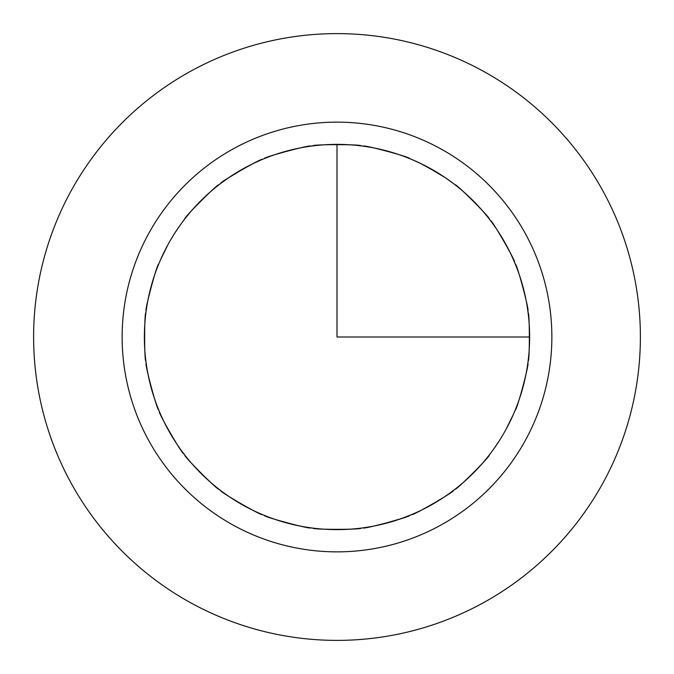 <?xml version="1.0" encoding="UTF-8"?>
<svg xmlns="http://www.w3.org/2000/svg" width="674" height="674" viewBox="0 0 674 674"><rect width="100%" height="100%" fill="white"/><g stroke="black" fill="none" stroke-linecap="round" stroke-linejoin="round"><path stroke-width="1.01" d="M70.753 191.551A303.384 303.384 0 0 1 482.449 70.753A303.384 303.384 0 0 1 603.247 482.449A303.384 303.384 0 0 1 191.551 603.247A303.384 303.384 0 0 1 70.753 191.551M506.048 429.346A192.629 192.629 0 0 0 429.346 167.952A192.629 192.629 0 0 0 167.952 244.654A192.629 192.629 0 0 0 244.654 506.048A192.629 192.629 0 0 0 506.048 429.346L513.63 413.853M525.56 440.012A214.871 214.871 0 0 0 440.012 148.44A214.871 214.871 0 0 0 148.44 233.988A214.871 214.871 0 0 0 233.988 525.56A214.871 214.871 0 0 0 525.56 440.012M493.697 449.027L499.291 440.762L493.722 448.994M167.952 244.654L160.37 260.147M162.729 254.941L167.54 245.42M146.165 310.79C144.194 311.809 157.43 262.413 158.626 264.275C157.43 262.413 144.194 311.809 146.165 310.79C144.194 311.809 157.43 262.413 158.626 264.275M145.887 361.079C144.244 362.57 144.244 311.43 145.887 312.921C144.244 311.43 144.244 362.57 145.887 361.079C144.244 362.57 144.244 311.43 145.887 312.921M158.626 409.725C157.43 411.587 144.194 362.191 146.165 363.21C144.194 362.191 157.43 411.587 158.626 409.725C157.43 411.587 144.194 362.191 146.165 363.21M183.53 453.408C182.856 455.523 157.278 411.233 159.452 411.704C157.278 411.233 182.856 455.523 183.53 453.408C182.856 455.523 157.278 411.233 159.452 411.704M218.89 489.164C218.78 491.38 182.62 455.22 184.836 455.11C182.62 455.22 218.78 491.38 218.89 489.164C218.78 491.38 182.62 455.22 184.836 455.11M262.296 514.548C262.767 516.722 218.477 491.144 220.592 490.47C218.477 491.144 262.767 516.722 262.296 514.548C262.767 516.722 218.477 491.144 220.592 490.47M310.79 527.835C311.809 529.806 262.413 516.57 264.275 515.374C262.413 516.57 311.809 529.806 310.79 527.835M361.079 528.113C362.57 529.756 311.43 529.756 312.921 528.113C311.43 529.756 362.57 529.756 361.079 528.113C362.57 529.756 311.43 529.756 312.921 528.113M409.725 515.374C411.587 516.57 362.191 529.806 363.21 527.835C362.191 529.806 411.587 516.57 409.725 515.374L400.533 518.845L379.976 524.768M453.408 490.47C455.523 491.144 411.233 516.722 411.704 514.548C411.233 516.722 455.523 491.144 453.408 490.47C455.523 491.144 411.233 516.722 411.704 514.548M478.473 467.731L468.093 478.136M180.303 224.973L174.709 233.238L180.278 225.006M511.271 419.06L506.46 428.58M528.113 312.921C529.756 311.43 529.756 362.57 528.113 361.079C529.756 362.57 529.756 311.43 528.113 312.921C529.756 311.43 529.756 362.57 528.113 361.079M515.374 264.275C516.57 262.413 529.806 311.809 527.835 310.79C529.806 311.809 516.57 262.413 515.374 264.275C516.57 262.413 529.806 311.809 527.835 310.79M490.47 220.592C491.144 218.477 516.722 262.767 514.548 262.296C516.722 262.767 491.144 218.477 490.47 220.592C491.144 218.477 516.722 262.767 514.548 262.296M455.11 184.836C455.22 182.62 491.38 218.78 489.164 218.89C491.38 218.78 455.22 182.62 455.11 184.836C455.22 182.62 491.38 218.78 489.164 218.89M411.704 159.452L420.66 163.496L439.397 173.841M363.21 146.165C362.191 144.194 411.587 157.43 409.725 158.626C411.587 157.43 362.191 144.194 363.21 146.165C362.191 144.194 411.587 157.43 409.725 158.626M312.921 145.887C311.43 144.244 362.57 144.244 361.079 145.887C362.57 144.244 311.43 144.244 312.921 145.887C311.43 144.244 362.57 144.244 361.079 145.887M264.275 158.626C262.413 157.43 311.809 144.194 310.79 146.165C311.809 144.194 262.413 157.43 264.275 158.626C262.413 157.43 311.809 144.194 310.79 146.165M220.592 183.53C218.477 182.856 262.767 157.278 262.296 159.452C262.767 157.278 218.477 182.856 220.592 183.53L228.57 177.793L246.903 166.748M184.836 218.89C182.62 218.78 218.78 182.62 218.89 184.836C218.78 182.62 182.62 218.78 184.836 218.89M527.835 363.21C529.806 362.191 516.57 411.587 515.374 409.725C516.57 411.587 529.806 362.191 527.835 363.21C529.806 362.191 516.57 411.587 515.374 409.725M279.702 520.909L294.024 524.768M195.519 206.278L205.89 195.881M453.408 183.53L445.396 177.768L426.996 166.689M426.524 166.444L439.49 173.909M455.11 489.164C455.22 491.38 491.38 455.22 489.164 455.11C491.38 455.22 455.22 491.38 455.11 489.164M337 144.371L337 337L529.629 337"/></g></svg>
